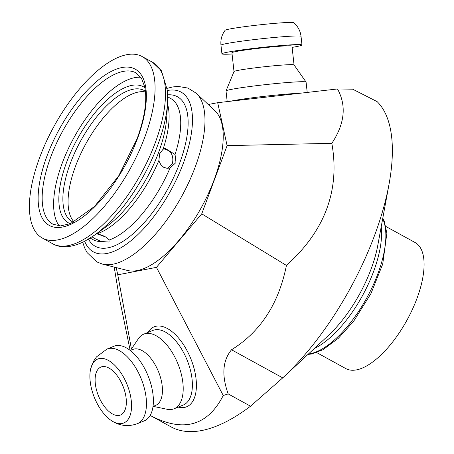 <?xml version="1.0" encoding="UTF-8"?>
<svg xmlns="http://www.w3.org/2000/svg" width="454" height="454" viewBox="0 0 454 454"><rect width="100%" height="100%" fill="white"/><g stroke="black" fill="none" stroke-linecap="round" stroke-linejoin="round"><path stroke-width="0.68" d="M167.622 168.332L172.503 163.224C173.837 155.274 170.954 150.49 163.854 148.861M98.28 234.196L105.958 237.153M74.121 221.949A74.802 31.496 118.8 0 1 75.5 166.26A74.802 31.496 118.8 0 1 145.501 91.952M126.269 399.719A25.889 13.189 67.9 0 1 120.469 415.013A25.889 13.189 67.9 0 1 98.512 395.979A25.889 13.189 67.9 0 1 100.992 367.031A25.889 13.189 67.9 0 1 102.263 366.656A25.889 13.189 67.9 0 1 126.269 399.719M116.184 267.588L117.773 274.818L156.448 267.355L201.741 213.845L227.102 145.638L217.687 102.689L208.238 104.511M167.248 88.314L172.775 86.935L178.093 86.425L187.95 88.059L196.349 93.291L215.173 111.054A91.487 38.522 118.8 0 1 214.129 179.801A91.487 38.522 118.8 0 1 127.631 270.488L102.542 264.137L96.708 261.856L87.009 252.509L84.586 247.793L82.724 242.249M201.741 213.845L286.429 265.42C324.996 230.819 340.131 190.118 331.834 143.328C344.779 123.715 346.663 105.595 337.492 88.961L217.687 102.689M227.102 145.638L331.834 143.328M117.773 274.818L131.427 349.012M114.198 267.088L119.277 297.676L130.173 350.386M282.768 377.83A178.365 75.097 -61.2 0 0 389.01 184.335L377.813 245.239A83.377 35.106 118.8 0 1 328.146 335.693L282.768 377.83A178.365 75.097 -61.2 0 1 282.723 377.876L250.534 406.194L228.203 393.93C221.484 375.316 222.596 360.595 231.523 349.767C260.42 331.897 278.722 303.783 286.429 265.42M228.203 393.93L223.243 395.496L156.448 267.355M337.492 88.961L352.667 89.183L377.121 101.628A178.365 75.097 -61.2 0 1 389.01 184.335M282.723 377.876L231.523 349.767M122.018 423.508A34.521 17.581 -112.1 0 0 123.284 376.667A34.521 17.581 -112.1 0 0 90.794 368.415A34.521 17.581 -112.1 0 0 93.218 394.401A34.521 17.581 -112.1 0 0 112.195 421.125A34.521 17.581 -112.1 0 0 122.018 423.508M107.002 349.064A40.275 20.515 -112.1 0 1 141.16 378.664A40.275 20.515 -112.1 0 1 137.301 423.701L144.23 420.886A40.275 20.515 -112.1 0 0 148.089 375.855A40.275 20.515 -112.1 0 0 113.931 346.249L107.002 349.064L96.492 356.889L93.728 360.987L90.794 368.415M153.015 406.455L155.586 405.411A30.208 15.385 -112.1 0 0 158.474 371.639A30.208 15.385 -112.1 0 0 132.857 349.432L130.292 350.477M153.214 406.375L167.083 409.27A40.275 20.515 -112.1 0 0 172.072 409.366A40.275 20.515 -112.1 0 0 174.052 408.782A40.275 20.515 -112.1 0 0 177.911 363.75A40.275 20.515 -112.1 0 0 143.753 334.144A40.275 20.515 -112.1 0 0 138.419 338.65L130.491 350.397M225.144 30.259A34.521 1.68 -6.3 0 1 276.94 23.182A34.521 1.68 -6.3 0 1 293.704 22.7C297.903 26.304 300.349 30.861 301.036 36.365A40.275 1.958 -6.3 0 0 281.429 36.842A40.275 1.958 -6.3 0 0 241.097 41.263A40.275 1.958 -6.3 0 0 220.967 45.196C220.44 39.674 221.83 34.697 225.144 30.259M232.068 54.009A40.275 1.958 -6.3 0 1 221.921 53.822A40.275 1.958 -6.3 0 1 261.737 47.46A40.275 1.958 -6.3 0 1 301.989 44.991A40.275 1.958 -6.3 0 1 296.383 46.626A40.275 1.958 -6.3 0 1 292.121 47.381M234.003 71.55L231.926 52.721A30.208 1.47 -6.3 0 1 261.793 47.948A30.208 1.47 -6.3 0 1 291.979 46.098L294.056 64.928L306.064 82.072A40.275 1.958 -6.3 0 1 306.081 82.123L307.216 92.429M227.187 101.6L226.013 90.953A40.275 1.958 -6.3 0 1 226.024 90.902L234.014 71.528A30.208 1.47 -6.3 0 1 263.87 66.8A30.208 1.47 -6.3 0 1 294.044 64.911M226.024 90.902A40.275 1.958 -6.3 0 1 265.834 84.592A40.275 1.958 -6.3 0 1 306.064 82.072M223.243 395.496C207.523 426.102 183.217 432.764 150.314 415.495L170.965 426.834A207.137 87.213 -61.2 0 0 201.769 430.517A207.137 87.213 -61.2 0 0 250.534 406.194M385.911 226.501L415.07 242.51A71.925 30.282 118.8 0 1 412.414 309.373A71.925 30.282 118.8 0 1 356.532 369.874A71.925 30.282 118.8 0 1 345.84 368.597L316.682 352.588M163.043 149.281L165.296 148.418L175.051 154.474L175.982 162.549L170.034 167.952L167.112 168.315L163.741 167.327L160.983 164.95L159.223 161.55L158.923 160.364L159.615 153.827L163.043 149.281A80.551 33.914 118.8 0 0 167.503 103.898M144.775 137.17A103.569 43.607 118.8 0 1 42.404 238.089A103.569 43.607 118.8 0 1 54.026 126.32A103.569 43.607 118.8 0 1 142.096 56.523A103.569 43.607 118.8 0 1 144.775 137.17M59.219 225.899A86.305 36.337 118.8 0 1 74.121 137.352A86.305 36.337 118.8 0 1 140.831 77.254M144.917 87.753A77.674 32.705 -61.2 0 0 77.305 139.1A77.674 32.705 -61.2 0 0 70.268 223.708M73.497 222.261A74.802 31.496 118.8 0 1 72.26 221.666A74.802 31.496 118.8 0 1 80.653 140.939A74.802 31.496 118.8 0 1 144.258 90.533A74.802 31.496 118.8 0 1 145.428 91.254M96.35 233.861L96.679 233.901C102.712 234.979 106.821 237.028 109.017 240.047L109.073 242.039L101.373 241.522L94.869 238.605L92.077 236.874M300.395 93.212A40.275 1.958 173.7 0 0 263.643 96.407A40.275 1.958 173.7 0 0 230.666 101.202M178.212 407.096A43.153 21.979 -112.1 0 0 184.483 407.42A43.153 21.979 -112.1 0 0 188.399 353.291A43.153 21.979 -112.1 0 0 147.913 332.459M143.753 334.144L152.93 330.421A40.275 20.515 67.9 0 1 187.088 360.022A40.275 20.515 67.9 0 1 183.229 405.059L174.052 408.782M382.682 218.766A80.551 33.914 118.8 0 1 367.575 296.445A80.551 33.914 118.8 0 1 310.201 353.734A80.551 33.914 118.8 0 1 308.419 354.012M314.321 348.53A80.551 33.914 -61.2 0 0 381.224 226.688M196.349 93.291A98.036 41.274 118.8 0 1 195.231 166.958A98.036 41.274 118.8 0 1 102.542 264.137M167.475 90.488A91.123 38.369 118.8 0 1 183.405 163.065A91.123 38.369 118.8 0 1 129.946 241.528A91.123 38.369 118.8 0 1 84.682 241.278M167.725 94.841A85.312 35.917 118.8 0 1 179.642 163.185A85.312 35.917 118.8 0 1 131.416 235.161A85.312 35.917 118.8 0 1 88.485 239.15M167.753 96.867L170.636 98.45A80.551 33.914 118.8 0 1 175.051 154.474M137.483 138.578A89.183 37.551 118.8 0 1 43.942 220.746A89.183 37.551 118.8 0 1 95.323 82.594A89.183 37.551 118.8 0 1 137.483 138.578M52.999 224.214A86.305 36.337 118.8 0 1 62.68 131.075A86.305 36.337 118.8 0 1 136.075 72.912L141.472 78.219L144.769 87.009C147.334 100.266 144.769 117.541 137.068 138.833L118.738 175.783L94.631 206.383L70.506 223.612L60.564 225.916L52.999 224.214M158.599 152.499A83.008 34.952 118.8 0 1 106.911 226.24L94.744 235.019A101.111 42.574 -61.2 0 0 157.708 145.195A101.111 42.574 -61.2 0 0 167.594 102.337L166.72 117.314A83.008 34.952 118.8 0 1 158.599 152.499M142.096 56.523L152.521 62.249A103.569 43.607 118.8 0 1 155.2 142.897A103.569 43.607 118.8 0 1 52.829 243.815C58.878 247.504 69.734 248.923 85.051 241.085L94.744 235.019M158.923 160.364A80.551 33.914 118.8 0 1 96.679 233.901M170.034 167.952A80.551 33.914 118.8 0 1 109.017 240.047M101.373 241.522A80.551 33.914 118.8 0 1 93.098 239.672L90.215 238.089M137.301 423.701C128.471 426.845 120.1 425.988 112.195 421.125M301.989 44.991L301.036 36.365M221.921 53.822L220.967 45.196M307.965 354.432L311.705 353.984L322.902 349.745L338.406 338.236L353.774 321.069L370.975 293.534L382.705 264.137L386.859 233.316L384.254 221.143L382.79 218.158M42.404 238.089L52.829 243.815M152.521 62.249L161.431 70.716L167.509 90.902L167.594 102.337"/></g></svg>
